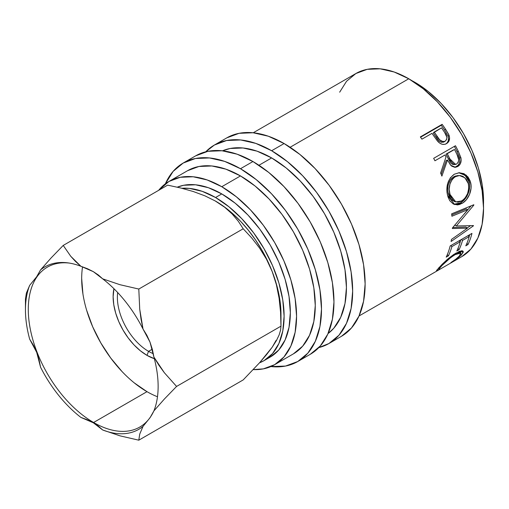 <?xml version="1.0" encoding="UTF-8"?>
<svg xmlns="http://www.w3.org/2000/svg" width="509" height="509" viewBox="0 0 509 509"><rect width="100%" height="100%" fill="white"/><g stroke="black" fill="none" stroke-linecap="round" stroke-linejoin="round"><path stroke-width="0.76" d="M82.547 266.824A92.352 53.318 -120 0 0 146.986 391.669L93.592 422.495A92.352 53.318 60 0 1 33.257 341.113A92.352 53.318 60 0 1 47.413 267.11A92.352 53.318 60 0 1 69.211 263.058A92.352 53.318 -120 0 0 29.477 324.411A92.352 53.318 -120 0 0 93.592 422.495L93.351 422.794L87.453 419.855L80.906 417.412A93.821 54.17 60 0 1 40.561 367.218L39.028 359.615L36.693 352.343L33.537 345.465L29.675 339.166A93.821 54.17 60 0 1 29.675 285.364L36.654 276.756L40.561 269.885A93.821 54.17 60 0 1 68.123 262.899A93.821 54.17 60 0 1 80.906 266.277L87.465 268.727L93.351 271.66L80.906 266.277L75.453 261.416L70.745 256.275L63.231 245.421L51.027 258.025L40.561 269.885A93.821 54.17 60 0 1 80.906 266.277L70.745 256.275L63.231 245.421L51.027 258.025L40.561 269.885L36.654 276.756L29.675 285.364L26.379 293.095L25.45 299.171L25.45 309.828A93.821 54.17 60 0 1 29.675 285.364L26.379 293.095L25.45 299.171M117.681 292.548A44.073 25.444 -120 0 0 148.545 351.344L146.986 355.365A47.891 27.651 60 0 1 113.933 288.698L113.125 296.709L113.774 304.713L115.702 313.162L118.832 321.733L123.044 330.086L128.173 337.912L134.026 344.905L140.382 350.796L146.986 355.365L148.545 351.344A44.073 25.444 60 0 1 117.681 292.548M226.81 137.863A114.589 66.157 -120 0 1 284.105 143.538L299.909 154.462L315.109 168.562L329.119 185.295L341.399 204.02L351.477 224.011L358.96 244.511L363.572 264.725L365.131 283.876L363.572 301.233L358.96 316.121L351.477 327.974L341.399 336.334A114.589 66.157 -120 0 0 358.96 244.511A114.589 66.157 -120 0 0 284.105 143.538L271.641 150.734A114.589 66.157 60 0 1 346.495 251.707A114.589 66.157 60 0 1 328.935 343.53A114.589 66.157 60 0 1 318.819 347.596L328.935 343.53L339.007 335.17L346.495 323.317L351.108 308.429L352.667 291.072L351.108 271.921L346.495 251.707L339.007 231.213L328.935 211.216L316.655 192.491L302.645 175.758L287.445 161.658L271.641 150.734L284.105 143.538L268.3 136.208L253.1 132.76L239.09 133.313L226.81 137.863L214.346 145.059A114.589 66.157 60 0 1 271.641 150.734L255.83 143.404L240.636 139.956L226.626 140.516L214.346 145.059A114.589 66.157 60 0 0 205.77 151.784L214.346 145.059M195.647 155.856A114.589 66.157 -120 0 1 252.941 161.531L268.752 172.456L283.946 186.555L297.956 203.288L310.236 222.013L320.314 242.004L327.796 262.504L332.409 282.718L333.968 301.869L332.409 319.219L327.796 334.114L320.314 345.961L310.236 354.321A114.589 66.157 -120 0 0 327.796 262.504A114.589 66.157 -120 0 0 252.941 161.531L240.477 168.727A114.589 66.157 60 0 1 315.332 269.7A114.589 66.157 60 0 1 297.771 361.524A114.589 66.157 60 0 1 270.903 366.563L285.492 366.066L297.771 361.517L307.843 353.163L315.332 341.31L319.945 326.422L321.503 309.065L319.945 289.914L315.332 269.7L307.843 249.2L297.771 229.209L285.492 210.484L271.482 193.751L256.281 179.652L240.477 168.727L252.941 161.531L237.137 154.202L221.937 150.753L207.927 151.307L195.647 155.856L183.183 163.052A114.589 66.157 60 0 1 240.477 168.727L224.673 161.398L209.473 157.949L195.462 158.503L183.183 163.052A114.589 66.157 60 0 0 165.38 183.794L173.105 171.412L183.183 163.052M177.272 187.166L183.692 185.27L195.545 184.792L208.404 187.713L221.778 193.916L215.549 197.511A96.958 55.977 60 0 1 278.887 282.953A96.958 55.977 60 0 1 264.025 360.646A96.958 55.977 60 0 1 259.539 362.796L264.025 360.646L272.55 353.57L278.887 343.543L282.788 330.945L284.105 316.261L282.788 300.055L278.887 282.953L272.55 265.609L264.025 248.691L253.635 232.848L241.781 218.685L228.923 206.756L215.549 197.511L221.778 193.916L235.152 203.161L248.017 215.091L259.87 229.247L270.26 245.09L278.786 262.008L285.116 279.352L289.023 296.461L290.34 312.666L289.023 327.344L285.116 339.948L278.786 349.976L270.26 357.051A96.958 55.977 -120 0 0 285.116 279.358A96.958 55.977 -120 0 0 221.778 193.916A96.958 55.977 -120 0 0 177.272 187.172M267.047 358.673A96.958 55.977 -120 0 0 270.26 357.051L264.025 360.646M414.988 82.363L428.368 91.607L441.227 103.537L453.08 117.7L463.47 133.543L471.996 150.46L478.333 167.805L482.233 184.907L483.48 204.593A96.958 55.977 -120 0 0 414.988 82.363A96.958 55.977 -120 0 0 411.946 80.689L414.988 82.363M187.592 170.687L198.924 166.488L211.852 165.972L225.888 169.16L240.477 175.923L255.066 186.008L269.096 199.019L282.031 214.467L293.362 231.754L302.664 250.212L309.574 269.127L313.83 287.789L315.268 305.464L313.83 321.484L309.574 335.227L302.664 346.171L293.362 353.889A105.77 61.067 -120 0 0 309.574 269.134A105.77 61.067 -120 0 0 240.477 175.923L221.778 186.72A105.77 61.067 60 0 1 290.874 279.925A105.77 61.067 60 0 1 274.663 364.679A105.77 61.067 60 0 1 253.259 369.598L263.331 368.879L274.663 364.679L283.965 356.968L290.874 346.025L295.131 332.282L296.569 316.261L295.131 298.586L290.874 279.925L283.965 261.002L274.663 242.545L263.331 225.264L250.403 209.816L236.367 196.805L221.778 186.72L240.477 175.923A105.77 61.067 -120 0 0 187.592 170.687L168.893 181.478A105.77 61.067 60 0 1 221.778 186.72L207.188 179.957L193.159 176.769L180.224 177.285L168.893 181.478L158.636 190.341A105.77 61.067 60 0 1 168.893 181.478M271.641 157.93L258.954 165.26L271.641 157.93A105.77 61.067 -120 0 0 222.516 150.81L230.087 148.494L243.016 147.979L257.051 151.167L271.641 157.93A105.77 61.067 -120 0 1 339.713 247.819A105.77 61.067 -120 0 1 328.038 333.58L333.828 328.178L340.737 317.234L344.994 303.491L346.432 287.477L344.994 269.795L340.737 251.141L333.828 232.219L324.526 213.761L313.194 196.474L300.259 181.032L286.23 168.015L271.641 157.93M408.759 78.768L290.117 147.266L408.759 78.768A105.77 61.067 -120 0 0 355.874 73.531L367.205 69.332L380.134 68.817L394.17 72.004L408.759 78.768L423.348 88.852L437.377 101.864L450.312 117.312L461.644 134.592L470.946 153.05L477.856 171.972L482.112 190.633L483.55 208.308L482.112 224.329L477.856 238.072L470.946 249.016L461.644 256.733A105.77 61.067 -120 0 0 477.856 171.972A105.77 61.067 -120 0 0 408.759 78.768M436.964 140.414L437.867 141.496C440.73 144.461 443.625 145.16 446.565 143.583C449.371 141.833 450.204 139.078 449.059 135.318L448.015 136.056L444.624 130.107A103.569 59.795 -120 0 0 441.252 125.284A103.569 59.795 60 0 1 444.624 130.107L445.585 129.248L444.624 130.107L448.015 136.056L449.059 135.318L445.585 129.248A105.77 61.067 -120 0 0 442.143 124.323L441.252 125.284L420.561 137.233L441.252 125.284L442.143 124.323A105.77 61.067 60 0 1 445.585 129.248L448.741 134.548L449.587 137.818L448.868 141.279L446.056 143.85L444.491 144.359L442.175 144.263L439.884 143.233L437.218 140.732L433.235 135.139A105.77 61.067 -120 0 0 431.988 133.339L421.923 139.154A105.77 61.067 -120 0 0 420.332 136.915L442.143 124.323L420.332 136.915A105.77 61.067 -120 0 1 421.923 139.154L431.988 133.339A105.77 61.067 -120 0 1 433.235 135.139M455.479 145.739A105.77 61.067 60 0 1 458.265 151.224L461.027 158.35L461.167 160.367L460.161 164.089L457.725 166.526L454.741 167.302L451.731 166.144L450.44 164.916L447.5 160.036L441.888 176.108A105.77 61.067 -120 0 0 440.616 172.996L446.011 156.969A105.77 61.067 -120 0 0 445.006 154.971L434.94 160.78A105.77 61.067 -120 0 0 433.662 158.331L455.479 145.739L433.662 158.331A105.77 61.067 -120 0 1 434.94 160.78L445.006 154.971A105.77 61.067 -120 0 1 446.011 156.969L440.616 172.996A105.77 61.067 -120 0 1 441.888 176.108L447.5 160.036L450.789 165.31L455.587 167.27L457.725 166.526C460.594 164.668 461.65 161.722 460.887 157.682L458.265 151.224L457.044 151.625L459.602 157.955L460.887 157.682L459.602 157.955C460.327 161.932 459.258 164.84 456.388 166.678L457.725 166.526L454.9 167.308L458.138 165.234L459.353 163.122L459.856 160.589L459.322 156.963L457.044 151.625L458.265 151.224A105.77 61.067 -120 0 0 455.479 145.739M463.158 202.677L459.754 204.44L457.47 204.917L453.233 203.944L449.778 200.724L448.022 196.996L447.023 192.587L446.832 189.45L447.786 183.215L450.344 177.819L454.346 174.193L459.131 172.723L463.979 173.677L468.019 176.979L470.042 180.701L471.016 185.117L471.048 188.254L469.521 194.457L466.32 199.795L463.158 202.677M452.361 228.522A105.77 61.067 -120 0 0 452.374 228.019L467.841 209.663L451.903 216.236A105.77 61.067 -120 0 0 451.655 213.831L473.815 204.739A105.77 61.067 60 0 1 473.847 205.076L456.28 225.99L473.44 225.563A105.77 61.067 60 0 1 473.395 225.862L451.108 241.482A105.77 61.067 -120 0 0 451.445 239.44L467.44 228.166L452.361 228.522A105.77 61.067 -120 0 0 452.374 228.019L467.841 209.663L466.289 208.925L467.841 209.663L451.903 216.236A105.77 61.067 -120 0 0 451.655 213.831L473.815 204.739A105.77 61.067 -120 0 1 473.847 205.076L473.446 204.892L473.847 205.076L456.28 225.99L454.728 225.048L456.28 225.99L473.44 225.563A105.77 61.067 -120 0 1 473.395 225.862L473.02 225.582L473.395 225.862L451.108 241.482A105.77 61.067 -120 0 0 451.445 239.44L467.44 228.166L465.894 227.033L452.794 227.536L465.894 227.033L467.44 228.166L452.361 228.522M471.964 233.383A105.77 61.067 60 0 1 468.013 244.536L465.773 245.828A105.77 61.067 -120 0 0 469.228 236.57L462.516 240.445A105.77 61.067 60 0 1 459.061 249.703L456.821 250.994A105.77 61.067 -120 0 0 460.276 241.737L451.89 246.579A105.77 61.067 60 0 1 448.435 255.842L446.196 257.134A105.77 61.067 -120 0 0 450.147 245.974L471.964 233.383L450.147 245.974A105.77 61.067 -120 0 1 446.196 257.134L448.435 255.842A105.77 61.067 -120 0 0 451.89 246.579L460.276 241.737L459.188 240.757L460.276 241.737A105.77 61.067 -120 0 1 456.821 250.994L459.061 249.703A105.77 61.067 -120 0 0 462.516 240.445L469.228 236.57L468.14 235.591L469.228 236.57A105.77 61.067 -120 0 1 465.773 245.828L468.013 244.536L466.893 243.327L468.013 244.536A105.77 61.067 -120 0 0 471.964 233.383M436.461 270.801L437.276 270.616L436.887 269.986L437.276 270.616L439.706 269.032C438.669 269.42 439.038 268.657 440.819 266.754L440.368 266.124L440.819 266.754C444.332 262.644 449.072 258.61 455.052 254.634L454.492 253.985L455.052 254.634L460.626 253.107L459.36 256.014C457.508 257.987 454.683 260.169 450.891 262.574L455.867 259.126L459.36 256.014L460.772 253.641L460.365 252.909L459.563 252.814L455.962 254.131L451.057 257.293L442.009 265.482L439.197 268.758L439.706 269.032L437.276 270.616L436.537 270.845L436.544 270.483L442.136 264.286L448.181 258.68L453.894 254.366L460.142 251.128L462.668 250.962L463.209 251.452L463.19 252.305L460.677 255.671L451.076 262.657C455.784 259.794 459.271 257.172 461.523 254.799L463.101 251.261L456.07 253.03L447.048 259.654L438.58 268.052M152.293 349.18L148.545 351.344L152.293 349.18M153.324 353.679A44.073 25.444 60 0 1 148.545 351.344A44.073 25.444 -120 0 0 153.324 353.679M339.662 92.186L346.572 81.243L355.874 73.531L253.253 132.773M181.885 188.279A96.958 55.977 60 0 1 215.549 197.511L202.168 191.314L189.31 188.394L181.878 188.279M214.976 200.788L224.679 207.239L232.168 213.977L238.276 221.218L243.207 228.77L251.777 238.015L259.609 248.106L266.506 259.253L272.22 271.615L276.005 282.667L278.76 293.617L280.427 304.274L280.987 314.46A92.549 53.432 -120 0 0 272.22 271.615A92.549 53.432 -120 0 0 215.549 201.112L224.087 206.692L232.486 213.468L240.592 221.326L248.265 230.125L255.384 239.726L261.823 249.964L267.467 260.653L272.22 271.615L276.381 284.639L279.104 298.249L280.561 312.17L280.987 326.154L280.561 330.201L279.136 334.941L276.438 340.553L272.22 347.189M276.005 340.502L272.22 347.183L266.608 354.557L259.705 362.612L243.207 379.905L138.798 440.183L139.733 434.094L143.023 426.377A93.821 54.17 60 0 1 102.678 429.978L120.003 435.844L138.798 440.183L243.207 379.905L259.705 362.612L272.22 347.183L276.438 340.553L279.136 334.941L280.561 330.201L280.987 326.154L176.585 386.433L164.375 372.753L158.884 365.214L153.909 357.089A93.821 54.17 60 0 1 153.909 410.89L164.394 399.011L176.585 386.433L164.375 372.753L153.909 357.089L150.002 342.118L143.023 329.037L141.038 319.232L139.727 309.205L138.798 289.048L120.009 284.716L102.678 278.843A93.821 54.17 60 0 1 143.023 329.037L139.727 309.205L138.798 289.048L120.009 284.716L102.678 278.843L93.351 271.66L98.447 275.064L102.678 278.843A93.821 54.17 60 0 1 143.023 329.037L146.872 335.304L150.002 342.118L152.369 349.454L153.909 357.089A93.821 54.17 60 0 1 153.909 410.89L164.394 399.011L176.585 386.433L280.987 326.154L280.561 312.17M279.104 298.249L276.381 284.639L272.22 271.615L266.506 259.253L259.609 248.106L251.777 238.015L243.207 228.77L138.798 289.048L243.207 228.77L238.276 221.218L232.168 213.977L224.679 207.239L215.549 201.112L204.968 195.857L193.293 191.524L180.708 187.986L167.639 185.142L63.231 245.421L167.639 185.142L180.708 187.986L193.293 191.524L204.968 195.857L215.549 201.112A92.549 53.432 -120 0 0 215.205 200.915M134.249 382.863L146.986 391.669L93.592 422.495A92.352 53.318 -120 0 0 154.176 410.216A92.352 53.318 60 0 1 139.765 427.07A92.352 53.318 60 0 1 93.592 422.495L93.351 422.794L102.678 429.978L98.434 426.192L93.351 422.794L80.906 417.412A93.821 54.17 60 0 1 40.561 367.218L36.693 352.343L29.675 339.166A93.821 54.17 60 0 1 25.45 309.828M153.909 410.89L150.047 417.704L143.023 426.377A93.821 54.17 60 0 1 102.678 429.978L120.003 435.844L138.798 440.183L139.733 434.094L143.023 426.377L150.047 417.704L153.82 411.113M460.626 253.107L459.283 251.433M439.706 269.032L439.146 269.064L438.516 268.116M461.784 250.822L460.416 252.839M460.76 253.749L461.523 254.799L460.76 253.749M459.01 251.242L459.436 251.942M460.244 253.037L461.86 250.6M461.428 239.465L462.516 240.445L461.428 239.465M460.804 239.822A103.569 59.795 60 0 1 460.225 241.686A103.569 59.795 -120 0 0 460.804 239.822M457.941 248.5L459.061 249.703L457.941 248.5M450.796 245.599L451.89 246.579L450.796 245.599M450.179 245.962A103.569 59.795 60 0 1 450.026 246.471A103.569 59.795 -120 0 0 450.179 245.962M447.316 254.634L448.435 255.842L447.316 254.634M469.756 234.655A103.569 59.795 60 0 1 469.177 236.52A103.569 59.795 -120 0 0 469.756 234.655M470.456 225.691L467.192 227.981L470.456 225.691M471.054 205.878L464.272 214.034L471.054 205.878M466.289 208.925L451.776 214.957L466.289 208.925M462.026 203.39L460.499 202.837L453.863 204.255L455.937 204.383L460.499 202.837L462.026 203.39C468.28 200.177 472.886 189.844 470.481 182.114L466.257 175.147L459.436 172.71L454.346 174.193C447.856 179.104 445.61 186.237 447.602 195.577L454.677 204.573L462.026 203.39M458.787 172.748L465.156 175.338L469.012 181.866L470.481 182.114L469.012 181.866C471.372 189.463 466.753 199.598 460.499 202.837L464.787 199.261L468.006 193.993L469.546 187.885L469.533 184.805L468.585 180.479L466.581 176.852L462.573 173.645L458.787 172.748M448.524 184.048L450.599 179.671L452.119 177.985L454.804 176.235L458.202 175.516M454.543 201.519L451.368 199.674L449.084 196.15L447.888 191.556L447.965 186.491M459.468 175.535L453.863 176.718C448.594 180.733 446.756 186.472 448.346 193.929L449.816 194.183C448.174 186.58 449.988 180.759 455.256 176.718L459.474 175.535L464.914 177.781L468.274 183.526C469.54 191.142 467.332 196.951 461.65 200.953L455.759 201.895L449.816 194.183L448.346 193.929L454.168 201.418L455.759 201.895M446.253 160.399L447.5 160.036L446.253 160.399L441.22 174.466L446.253 160.399M454.372 146.376A103.569 59.795 60 0 1 457.044 151.625A103.569 59.795 -120 0 0 454.372 146.376M454.352 164.604L452.17 164.261L450.363 162.587L446.049 154.144L453.322 149.945L446.049 154.144L448.448 159.101L454.251 164.617L455.587 164.407L449.695 158.744L448.448 159.101L449.695 158.744L447.246 153.68L446.049 154.144L454.512 149.481L447.246 153.68L451.648 162.307L453.474 164.025L454.562 164.401L456.7 164.006L455.587 164.407M457.057 154.647A105.77 61.067 -120 0 0 454.512 149.481A105.77 61.067 -120 0 1 457.057 154.647C459.303 158.407 459.182 161.525 456.7 164.006L458.221 162.276L458.704 159.743L457.057 154.647M445.922 143.926L447.144 142.844L448.219 140.878L448.518 138.512L448.015 136.056C449.123 139.746 448.27 142.469 445.458 144.212M441.946 142.342L440.705 142.043L438.605 140.548L433.305 132.964L436.207 137.347C438.192 141.248 440.813 142.762 444.083 141.877L443.04 142.278M444.083 141.877L445.159 141.197C441.869 142.043 439.21 140.484 437.193 136.52L436.207 137.347L437.193 136.52L434.228 132.047L433.305 132.964L441.5 127.848L434.228 132.047L439.636 139.79L442.951 141.642L445.159 141.197L444.083 141.877M444.65 132.499A105.77 61.067 -120 0 0 441.5 127.848A105.77 61.067 -120 0 1 444.65 132.499C447.366 135.922 447.532 138.817 445.159 141.197L446.584 139.561L446.877 137.201L444.65 132.499M468.534 184.729L467.917 182.368L466.295 179.302L463.082 176.47L460.371 175.599L458.164 175.637L456.198 176.235L453.513 177.985L451.998 179.683L449.937 184.124L449.186 189.208L450.153 195.348L452.87 200.062L454.372 201.278L457.884 202.162L460.715 201.437L463.451 199.681L465.092 197.988L467.599 193.598L468.706 188.527L468.534 184.729M81.682 278.557L82.942 293.992M86.657 310.286L92.689 326.81L100.814 342.92L110.707 358.012L121.995 371.5M154.329 358.673L146.986 355.365A47.891 27.651 60 0 0 154.329 358.673M146.986 391.669A92.352 53.318 -120 0 0 157.485 396.746M341.399 336.334L328.935 343.53M310.236 354.321L297.771 361.524M293.362 353.889L274.663 364.679M461.644 256.733L359.03 315.974M280.987 314.46L280.987 326.154"/></g></svg>
